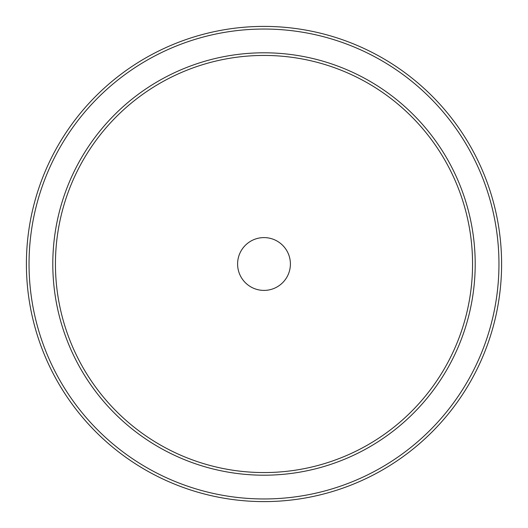 <?xml version="1.0" encoding="UTF-8"?>
<svg xmlns="http://www.w3.org/2000/svg" width="528" height="528" viewBox="0 0 528 528"><rect width="100%" height="100%" fill="white"/><g stroke="black" fill="none" stroke-linecap="round" stroke-linejoin="round"><path stroke-width="0.79" d="M501.6 264A237.6 237.6 0 0 0 264 26.4A237.6 237.6 0 0 0 26.4 264A237.6 237.6 0 0 0 264 501.6A237.6 237.6 0 0 0 501.6 264A237.6 237.6 0 0 0 264 26.4A237.6 237.6 0 0 0 26.4 264M475.2 264A211.2 211.2 0 0 0 264 52.8A211.2 211.2 0 0 0 52.8 264A211.2 211.2 0 0 0 264 475.2A211.2 211.2 0 0 0 475.2 264A211.2 211.2 0 0 0 264 52.8A211.2 211.2 0 0 0 52.8 264M290.4 264A26.4 26.4 0 0 0 264 237.6A26.4 26.4 0 0 0 237.6 264A26.4 26.4 0 0 0 264 290.4A26.4 26.4 0 0 0 290.4 264M498.96 264A234.96 234.96 0 0 0 264 29.04A234.96 234.96 0 0 0 29.04 264A234.96 234.96 0 0 0 264 498.96A234.96 234.96 0 0 0 498.96 264M472.56 264A208.56 208.56 0 0 0 264 55.44A208.56 208.56 0 0 0 55.44 264A208.56 208.56 0 0 0 264 472.56A208.56 208.56 0 0 0 472.56 264"/></g></svg>
